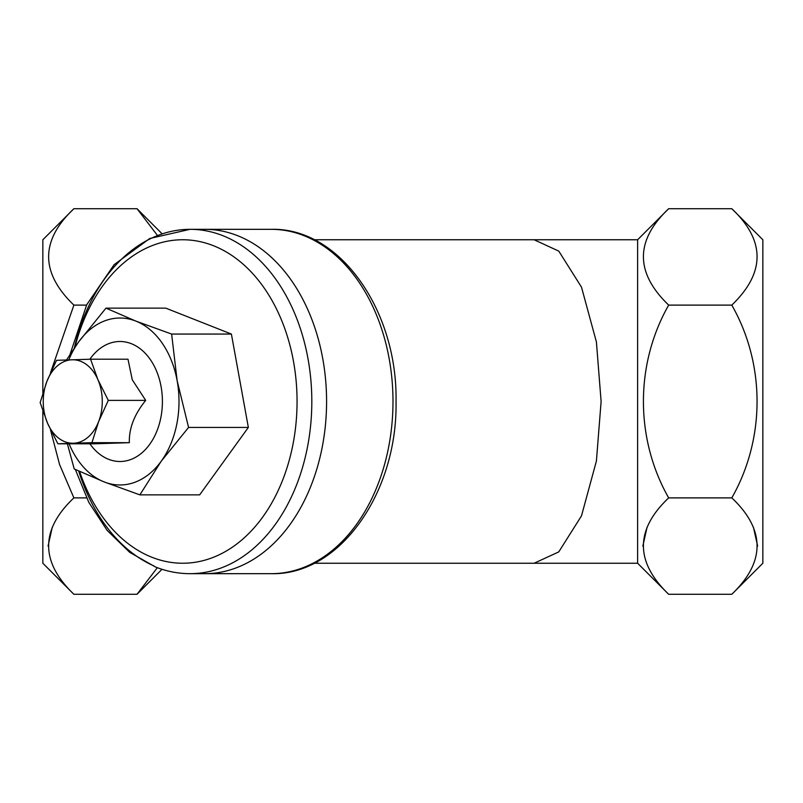 <?xml version="1.0" encoding="UTF-8"?>
<svg xmlns="http://www.w3.org/2000/svg" width="803" height="803" viewBox="0 0 803 803"><rect width="100%" height="100%" fill="white"/><g stroke="black" fill="none" stroke-linecap="round" stroke-linejoin="round"><path stroke-width="1.2" d="M131.391 343.714A60.004 42.429 -90 0 0 119.978 341.496A60.004 42.429 -90 0 0 89.866 359.232A60.004 42.429 -90 0 1 119.978 341.496A60.004 42.429 -90 0 1 156.224 370.313A60.004 42.429 -90 0 1 156.966 430.9A60.004 42.429 -90 0 1 119.978 461.504A60.004 42.429 -90 0 0 162.015 409.64A60.004 42.429 -90 0 0 131.391 343.714M89.876 443.788A60.004 42.429 -90 0 0 108.566 459.286A60.004 42.429 -90 0 0 119.978 461.504A60.004 42.429 -90 0 1 89.876 443.788M74.358 347.98A172.173 121.745 90 0 1 190.07 229.327A172.173 121.745 90 0 1 222.822 235.67A172.173 121.745 90 0 1 310.691 424.877A172.173 121.745 90 0 1 190.07 573.673L204.835 573.673A172.173 121.745 -90 0 0 325.456 424.877A172.173 121.745 -90 0 0 237.578 235.67A172.173 121.745 -90 0 0 204.835 229.327A172.173 121.745 90 0 1 326.58 401.5A172.173 121.745 90 0 1 204.835 573.673L271.243 573.673A172.173 121.745 90 0 0 392.988 401.5A172.173 121.745 90 0 0 271.243 229.327C339.84 227.49 397.676 310.691 396.04 401.5C397.676 492.309 339.84 575.51 271.243 573.673M67.291 443.437L74.217 468.942L104.099 481.9L139.873 494.869L161.273 461.143L188.575 427.427L177.152 380.742L171.621 334.058L135.858 321.1L105.976 308.131L78.684 341.857L66.498 359.955M105.976 308.131L165.749 308.131L231.394 334.058L248.348 427.427L199.646 494.869L139.873 494.869M188.575 427.427L248.348 427.427M171.621 334.058L231.394 334.058M68.807 359.885A83.482 59.031 90 0 1 78.684 341.857A83.482 59.031 90 0 1 135.858 321.1A83.482 59.031 90 0 1 177.152 380.742A83.482 59.031 90 0 1 161.273 461.143A83.482 59.031 -90 0 1 104.099 481.9A83.482 59.031 90 0 1 69.078 443.788M91.933 442.674L98.649 421.535L108.295 400.386L97.966 379.799L90.578 359.212L127.988 359.212L132.274 379.799L145.704 400.386C134.342 414.358 128.892 428.451 129.343 442.674L95.276 443.788L57.866 443.788L91.933 442.674L129.343 442.674M90.578 359.212L56.501 360.326L46.865 381.465L40.15 402.614L47.538 423.201L57.866 443.788M108.295 400.386L145.704 400.386M46.865 381.465A41.736 29.51 -90 0 0 47.538 423.201A41.736 29.51 -90 0 0 73.434 443.226A41.736 29.51 -90 0 0 98.649 421.535A41.736 29.51 -90 0 0 97.966 379.799A41.736 29.51 -90 0 0 72.079 359.774A41.736 29.51 -90 0 0 46.865 381.465M731.804 594.29L762.85 563.244L762.85 239.756L731.804 208.71C765.48 240.569 765.48 272.699 731.804 305.11C765.51 364.251 765.43 438.819 731.804 497.89C765.48 529.739 765.48 561.879 731.804 594.29L668.678 594.29L637.632 563.244L637.632 239.756L668.678 208.71C635.002 240.569 635.002 272.699 668.678 305.11C634.972 364.261 635.053 438.809 668.678 497.89C635.002 529.739 635.002 561.879 668.678 594.29M50.398 429.485L59.583 464.566L73.886 497.89C40.22 529.739 40.22 561.879 73.886 594.29L42.84 563.244L42.84 411.036M42.84 393.068L42.84 239.756L73.886 208.71C40.22 240.569 40.22 272.699 73.886 305.11L50.529 372.692M314.194 563.244L534.115 563.244L558.778 551.882L581.492 515.867L596.408 461.032L601.116 401.5L596.408 341.968L581.492 287.133L558.778 251.118L534.115 239.756L637.632 239.756M162.005 233.703L137.022 208.71L157.338 235.299M162.005 569.297L137.022 594.29L73.886 594.29M534.115 563.244L637.632 563.244M757.63 546.09L753.425 527.24M642.852 546.09L647.057 527.24M731.804 208.71L668.678 208.71M731.804 305.11L668.678 305.11M731.804 497.89L668.678 497.89M157.338 567.701L137.022 594.29M86.543 497.89L73.886 497.89M86.543 305.11L73.886 305.11M137.022 208.71L73.886 208.71M48.06 546.09L52.265 527.24M79.577 471.441A161.744 114.367 -90 0 0 151.938 557.282A161.744 114.367 -90 0 0 292.844 445.003A161.744 114.367 -90 0 0 213.457 245.718A161.744 114.367 -90 0 0 75 347.047M153.744 565.834A172.173 121.745 90 0 1 78.704 471.04M190.07 573.673C178.276 573.653 166.743 571.425 155.481 566.988L129.725 552.354L107.17 530.422L88.792 502.337L75.341 469.474M69.981 354.514L86.734 304.728L114.126 264.669L149.739 238.491L190.07 229.327L271.243 229.327M314.194 239.756L534.115 239.756"/></g></svg>
